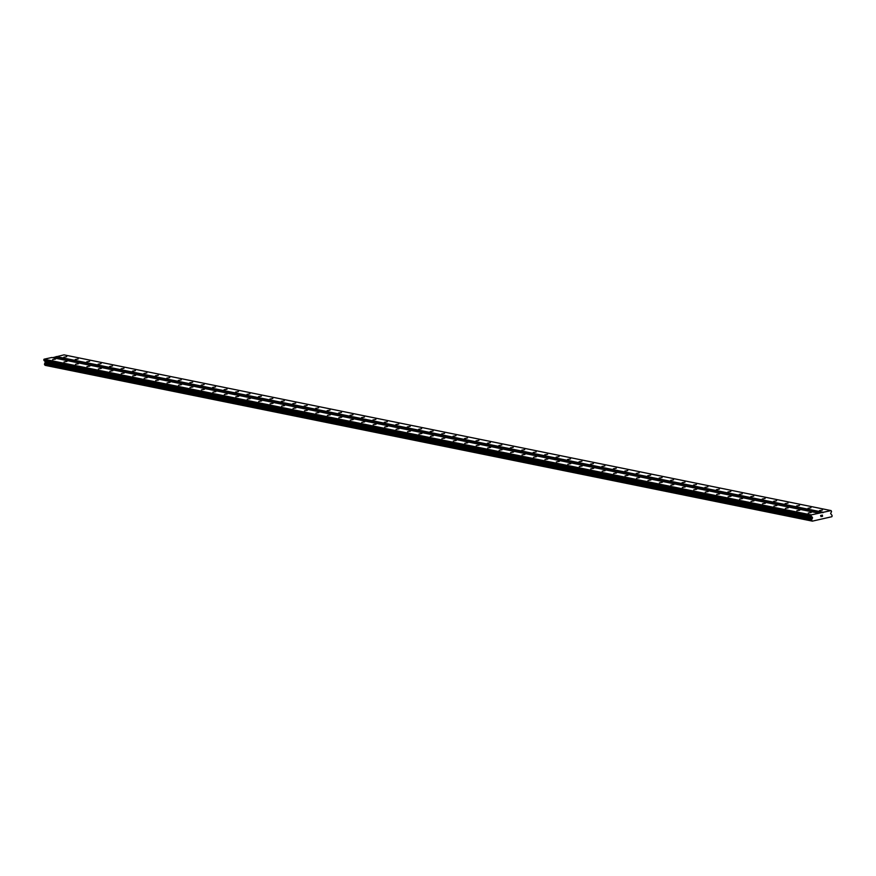 <?xml version="1.0" encoding="UTF-8"?>
<svg xmlns="http://www.w3.org/2000/svg" width="876" height="876" viewBox="0 0 876 876"><rect width="100%" height="100%" fill="white"/><g stroke="black" fill="none" stroke-linecap="round" stroke-linejoin="round"><path stroke-width="1.31" d="M55.538 359.105L52.593 359.631L55.538 359.105M66.981 361.427L64.047 361.952L66.981 361.427M78.435 363.748L75.5 364.285L78.435 363.748M89.889 366.069L86.943 366.606L89.889 366.069M101.331 368.402L98.397 368.927L101.331 368.402M112.785 370.723L109.85 371.249L112.785 370.723M124.239 373.045L121.293 373.581L124.239 373.045M135.681 375.366L132.747 375.903L135.681 375.366M147.135 377.698L144.201 378.224L147.135 377.698M158.589 380.02L155.643 380.545L158.589 380.02M170.032 382.341L167.097 382.878L170.032 382.341M181.485 384.663L178.54 385.199L181.485 384.663M192.928 386.995L189.993 387.52L192.928 386.995M204.382 389.316L201.447 389.842L204.382 389.316M215.835 391.638L212.89 392.174L215.835 391.638M227.278 393.959L224.344 394.496L227.278 393.959M238.732 396.291L235.797 396.817L238.732 396.291M250.186 398.613L247.24 399.138L250.186 398.613M261.628 400.934L258.694 401.471L261.628 400.934M273.082 403.256L270.147 403.792L273.082 403.256M284.525 405.588L281.59 406.114L284.525 405.588M295.978 407.909L293.044 408.446L295.978 407.909M307.432 410.231L304.487 410.767L307.432 410.231M318.875 412.552L315.94 413.089L318.875 412.552M330.329 414.885L327.394 415.41L330.329 414.885M341.782 417.206L338.837 417.743L341.782 417.206M353.225 419.527L350.29 420.064L353.225 419.527M364.679 421.86L361.744 422.385L364.679 421.86M376.132 424.181L373.187 424.707L376.132 424.181M387.575 426.502L384.641 427.039L387.575 426.502M399.029 428.824L396.083 429.36L399.029 428.824M410.472 431.156L407.537 431.682L410.472 431.156M421.925 433.478L418.991 434.003L421.925 433.478M433.379 435.799L430.434 436.336L433.379 435.799M444.822 438.12L441.887 438.657L444.822 438.12M456.276 440.453L453.341 440.978L456.276 440.453M467.729 442.774L464.784 443.3L467.729 442.774M479.172 445.096L476.237 445.632L479.172 445.096M490.626 447.417L487.691 447.954L490.626 447.417M502.079 449.749L499.134 450.275L502.079 449.749M513.522 452.071L510.588 452.596L513.522 452.071M524.976 454.392L522.03 454.929L524.976 454.392M536.419 456.714L533.484 457.25L536.419 456.714M547.872 459.046L544.938 459.571L547.872 459.046M559.326 461.367L556.38 461.893L559.326 461.367M570.769 463.689L567.834 464.225L570.769 463.689M582.222 466.01L579.288 466.547L582.222 466.01M593.676 468.342L590.731 468.868L593.676 468.342M605.119 470.664L602.184 471.2L605.119 470.664M616.573 472.985L613.638 473.522L616.573 472.985M628.026 475.307L625.081 475.843L628.026 475.307M639.469 477.639L636.534 478.165L639.469 477.639M650.923 479.96L647.977 480.497L650.923 479.96M662.365 482.282L659.431 482.818L662.365 482.282M673.819 484.614L670.885 485.14L673.819 484.614M685.273 486.936L682.327 487.461L685.273 486.936M696.716 489.257L693.781 489.793L696.716 489.257M708.169 491.578L705.235 492.115L708.169 491.578M719.623 493.911L716.678 494.436L719.623 493.911M731.066 496.232L728.131 496.758L731.066 496.232M742.519 498.553L739.585 499.09L742.519 498.553M753.962 500.875L751.028 501.411L753.962 500.875M765.416 503.207L762.481 503.733L765.416 503.207M776.87 505.529L773.924 506.054L776.87 505.529M788.312 507.85L785.378 508.387L788.312 507.85M799.766 510.171L796.832 510.708L799.766 510.171M811.22 512.504L808.274 513.029L811.22 512.504M66.729 356.663L63.784 357.2L66.729 356.663M78.172 358.985L75.237 359.521L78.172 358.985M89.626 361.317L86.691 361.843L89.626 361.317M101.079 363.639L98.134 364.175L101.079 363.639M112.522 365.96L109.588 366.496L112.522 365.96M123.976 368.292L121.041 368.818L123.976 368.292M135.43 370.614L132.484 371.139L135.43 370.614M146.872 372.935L143.938 373.472L146.872 372.935M158.326 375.256L155.381 375.793L158.326 375.256M169.769 377.589L166.834 378.114L169.769 377.589M181.222 379.91L178.288 380.436L181.222 379.91M192.676 382.232L189.731 382.768L192.676 382.232M204.119 384.553L201.184 385.09L204.119 384.553M215.573 386.885L212.638 387.411L215.573 386.885M227.026 389.207L224.081 389.732L227.026 389.207M238.469 391.528L235.534 392.065L238.469 391.528M249.923 393.85L246.988 394.386L249.923 393.85M261.376 396.182L258.431 396.708L261.376 396.182M272.819 398.503L269.885 399.029L272.819 398.503M284.273 400.825L281.327 401.361L284.273 400.825M295.716 403.146L292.781 403.683L295.716 403.146M307.169 405.478L304.235 406.004L307.169 405.478M318.623 407.8L315.678 408.325L318.623 407.8M330.066 410.121L327.131 410.658L330.066 410.121M341.52 412.443L338.585 412.979L341.52 412.443M352.973 414.775L350.028 415.301L352.973 414.775M364.416 417.096L361.481 417.633L364.416 417.096M375.87 419.418L372.935 419.954L375.87 419.418M387.312 421.739L384.378 422.276L387.312 421.739M398.766 424.072L395.832 424.597L398.766 424.072M410.22 426.393L407.274 426.93L410.22 426.393M421.663 428.714L418.728 429.251L421.663 428.714M433.116 431.047L430.182 431.572L433.116 431.047M444.57 433.368L441.624 433.894L444.57 433.368M456.013 435.69L453.078 436.226L456.013 435.69M467.466 438.011L464.532 438.548L467.466 438.011M478.92 440.343L475.975 440.869L478.92 440.343M490.363 442.665L487.428 443.19L490.363 442.665M501.817 444.986L498.871 445.523L501.817 444.986M513.259 447.308L510.325 447.844L513.259 447.308M524.713 449.64L521.778 450.165L524.713 449.64M536.167 451.961L533.221 452.487L536.167 451.961M547.61 454.283L544.675 454.819L547.61 454.283M559.063 456.604L556.129 457.141L559.063 456.604M570.517 458.936L567.571 459.462L570.517 458.936M581.96 461.258L579.025 461.783L581.96 461.258M593.413 463.579L590.479 464.116L593.413 463.579M604.867 465.901L601.922 466.437L604.867 465.901M616.31 468.233L613.375 468.759L616.31 468.233M627.763 470.554L624.818 471.08L627.763 470.554M639.206 472.876L636.272 473.412L639.206 472.876M650.66 475.197L647.725 475.734L650.66 475.197M662.114 477.53L659.168 478.055L662.114 477.53M673.556 479.851L670.622 480.387L673.556 479.851M685.01 482.172L682.075 482.709L685.01 482.172M696.464 484.494L693.518 485.03L696.464 484.494M707.907 486.826L704.972 487.352L707.907 486.826M719.36 489.147L716.426 489.684L719.36 489.147M730.814 491.469L727.868 492.005L730.814 491.469M742.257 493.801L739.322 494.327L742.257 493.801M753.71 496.123L750.765 496.648L753.71 496.123M765.153 498.444L762.219 498.981L765.153 498.444M776.607 500.765L773.672 501.302L776.607 500.765M788.061 503.098L785.115 503.623L788.061 503.098M799.503 505.419L796.569 505.945L799.503 505.419M810.957 507.741L808.022 508.277L810.957 507.741M822.411 510.062L819.465 510.599L822.411 510.062M822.455 516.26L821.885 516.468M822.29 515.187L821.71 515.318L822.29 515.187M821.71 515.318L822.356 515.088L822.542 516.325L822.356 515.088M820.987 516.654L820.878 515.953M821.162 515.427L820.549 515.57L821.162 515.427M820.549 515.57L821.316 515.318L820.987 516.577L821.316 515.318M812.238 520.979A0.69 0.624 -78.5 0 0 811.822 520.596L811.669 519.588A0.69 0.624 -78.5 0 0 811.942 519.074L812.468 517.453L811.045 516.084L811.187 514.913L823.309 512.274L831.083 510.588L831.554 511.617L830.612 513.5L831.576 514.803A0.69 0.624 -78.5 0 0 831.97 515.176L832.123 516.183A0.69 0.624 -78.5 0 0 831.839 516.72L812.391 521.143L45.103 365.259L812.391 521.143M831.083 510.588L63.959 354.857L52.659 357.671M818.961 513.226L51.826 357.496L44.063 359.193L43.91 360.365L45.333 361.722L44.807 363.343A0.69 0.624 -78.5 0 1 44.545 363.868L44.687 364.876A0.69 0.624 -78.5 0 1 45.103 365.259M823.057 512.679L55.922 356.959M811.187 514.913L44.063 359.193M810.924 515.318L43.8 359.598M811.986 518.942L44.851 363.222M811.942 519.074L44.807 363.343M823.309 512.274L56.184 356.554M811.045 516.084L43.91 360.365M811.143 516.26L44.019 360.54M812.26 517.092L45.136 361.372M812.468 517.453L45.333 361.722M812.523 517.836L45.388 362.116M812.435 518.253L45.3 362.522M811.669 519.588L44.545 363.868M811.592 519.796L44.457 364.077M811.68 520.432L44.556 364.712M811.822 520.596L44.687 364.876M812.304 521.067L45.169 365.347"/></g></svg>
